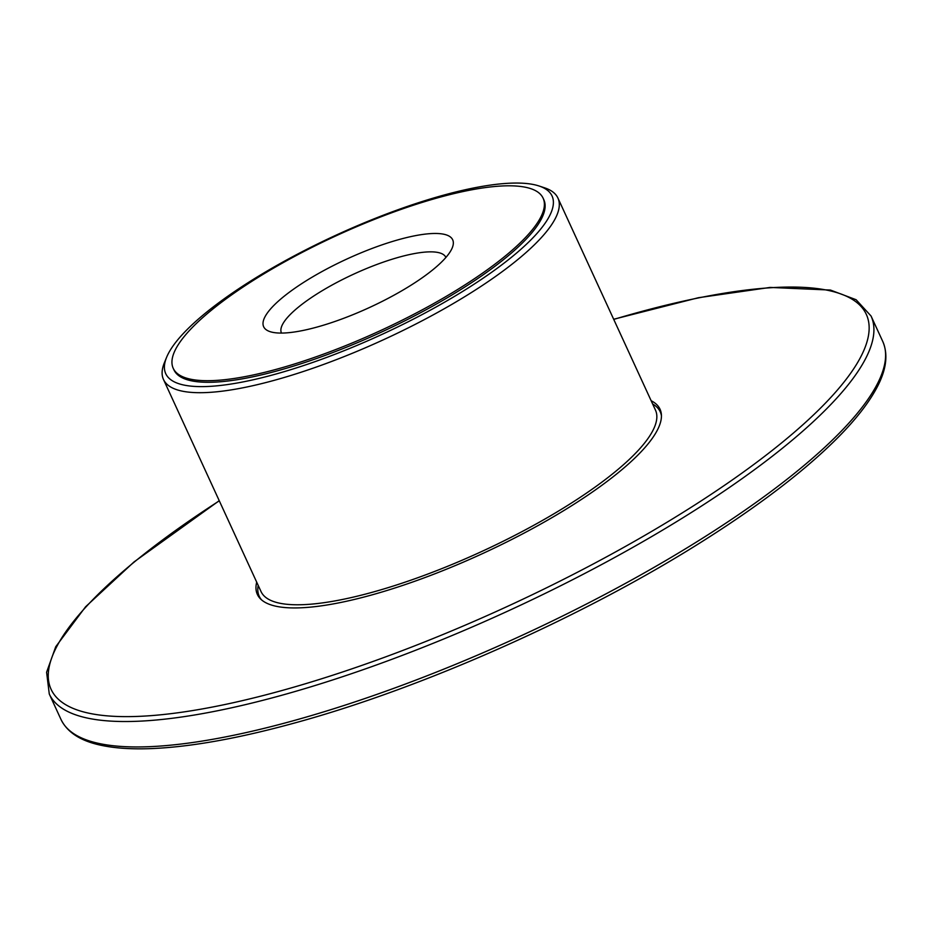<?xml version="1.0" encoding="UTF-8"?>
<svg xmlns="http://www.w3.org/2000/svg" width="932" height="932" viewBox="0 0 932 932"><rect width="100%" height="100%" fill="white"/><g stroke="black" fill="none" stroke-linecap="round" stroke-linejoin="round"><path stroke-width="1.4" d="M526.044 236.914A203.56 52.343 155.3 0 1 327.575 352.645A203.56 52.343 155.3 0 1 173.224 368.315A203.56 52.343 155.3 0 1 336.301 235.703A203.56 52.343 155.3 0 1 543.111 198.19A203.56 52.343 155.3 0 1 526.044 236.914M443.97 259.585A104.023 26.748 155.3 0 1 355.29 313.723A104.023 26.748 155.3 0 1 270.047 331.641A104.023 26.748 155.3 0 1 346.995 258.968A104.023 26.748 155.3 0 1 452.253 247.83A104.023 26.748 155.3 0 1 443.97 259.585M543.111 198.19L543.845 199.774A203.56 52.343 155.3 0 1 526.766 238.499A203.56 52.343 155.3 0 1 328.309 354.242A203.56 52.343 155.3 0 1 173.958 369.899L173.224 368.315M534.234 236.437A212.613 54.673 155.3 0 1 301.479 366.264A212.613 54.673 155.3 0 1 166.63 357.259A212.613 54.673 155.3 0 1 336.056 235.167A212.613 54.673 155.3 0 1 539.022 185.981A212.613 54.673 155.3 0 1 534.234 236.437M539.022 185.981L544.614 187.833A217.086 55.815 155.3 0 1 557.93 198.062A217.086 55.815 155.3 0 1 539.733 239.349A217.086 55.815 155.3 0 1 328.087 362.781A217.086 55.815 155.3 0 1 163.484 379.487A217.086 55.815 155.3 0 1 164.381 362.723L166.63 357.259M281.487 333.073A90.486 23.265 155.3 0 1 281.441 332.969A90.486 23.265 155.3 0 1 353.927 274.031A90.486 23.265 155.3 0 1 445.857 257.36A90.486 23.265 155.3 0 1 445.892 257.453M256.696 582.15A221.606 56.98 -24.7 0 0 257.372 594.441A221.606 56.98 -24.7 0 0 370.936 595.175A221.606 56.98 -24.7 0 0 576.57 502.593A221.606 56.98 -24.7 0 0 660.042 409.241A221.606 56.98 -24.7 0 0 651.153 400.725M557.93 198.062L655.476 410.138A217.086 55.815 155.3 0 1 637.278 451.426A217.086 55.815 155.3 0 1 425.633 574.858A217.086 55.815 155.3 0 1 261.03 591.564L163.484 379.487M261.577 599.893A220.709 56.747 155.3 0 1 258.211 585.436M652.668 404.01A220.709 56.747 155.3 0 1 661.452 415.975M292.718 720.902A452.265 116.29 -24.7 0 0 712.386 531.962A452.265 116.29 -24.7 0 0 882.744 341.438C888.522 354.777 886.285 370.68 876.045 389.157C868.053 403.731 855.623 419.586 838.753 436.712C806.646 469.146 762.248 503.362 705.547 539.383C587.137 614.91 424.712 687.525 295.118 722.859C238.941 738.319 191.153 746.893 151.753 748.582C132.169 749.375 115.44 748.303 101.565 745.39C80.863 741.126 67.337 732.47 60.976 719.411A452.265 116.29 -24.7 0 0 292.718 720.902M60.976 719.411L49.279 694.002A452.265 116.29 -24.7 0 0 281.033 695.482A452.265 116.29 -24.7 0 0 700.701 506.554A452.265 116.29 -24.7 0 0 871.059 316.03L856.124 299.731L830.47 290.062L770.088 287.429L698.418 297.716L613.687 319.257M219.3 500.834A448.653 115.358 -24.7 0 0 281.01 690.787A448.653 115.358 -24.7 0 0 833.884 394.05A448.653 115.358 -24.7 0 0 613.745 319.408M882.744 341.438L871.059 316.03M219.23 500.694L134.01 561.949L85.581 606.779L55.745 646.715L46.6 672.252L49.279 694.002"/></g></svg>
